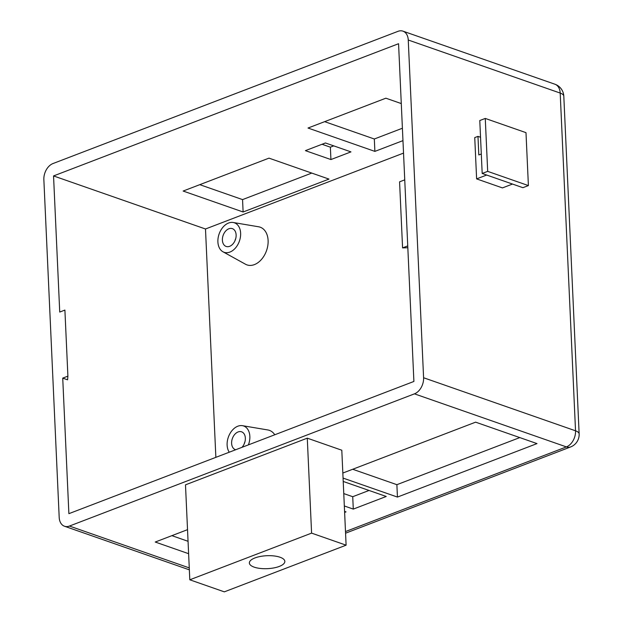 <?xml version="1.0" encoding="UTF-8"?>
<svg xmlns="http://www.w3.org/2000/svg" width="623" height="623" viewBox="0 0 623 623"><rect width="100%" height="100%" fill="white"/><g stroke="black" fill="none" stroke-linecap="round" stroke-linejoin="round"><path stroke-width="0.93" d="M403.533 153.102L205.489 228.991L215.862 457.344M205.489 228.991L53.547 175.935L59.73 312.061L64.901 310.075L67.899 376.136L62.728 378.122L67.588 379.82L67.899 376.136M62.728 378.122L68.88 513.671L413.898 381.455L398.564 43.719L53.547 175.935M222.956 251.778L245.509 264.238A19.975 13.753 -70.7 0 0 266.551 250.571A19.975 13.753 -70.7 0 0 258.592 226.78L233.189 222.489A15.614 10.755 -70.7 0 0 217.894 241.903A15.614 10.755 -70.7 0 0 222.956 251.778A15.614 10.755 -70.7 0 0 239.411 241.093A15.614 10.755 -70.7 0 0 233.189 222.489M274.759 434.776A19.975 13.753 -70.7 0 0 267.82 429.956L242.409 425.673A15.614 10.755 -70.7 0 0 227.122 445.079A15.614 10.755 -70.7 0 0 229.256 452.212M188.053 541.301L171.886 535.655M369.034 490.465L352.727 496.71L343.771 493.587M519.792 437.587L396.882 484.686L352.704 469.259M69.449 526.053L414.459 393.845A13.317 9.174 -70.7 0 0 423.593 377.748L408.252 40.012A13.317 9.174 -70.7 0 0 402.949 31.15A13.317 9.174 -70.7 0 0 397.996 31.337L52.986 163.545A13.317 9.174 109.3 0 0 43.859 179.642L59.193 517.378A13.317 9.174 -70.7 0 0 64.496 526.24A13.317 9.174 -70.7 0 0 69.449 526.053L189.26 567.896M402.964 140.627L374.882 151.389L308.011 128.034L385.871 98.193L401.282 103.574M325.432 142.971L305.402 150.641L330.93 159.558L350.959 151.887L325.432 142.971M183.139 191.043L268.996 158.141L328.975 179.089L243.118 211.991L183.139 191.043M248.413 444.869A15.614 10.755 -70.7 0 0 242.409 425.673M188.613 553.691L155.244 542.033L187.523 529.659M344.62 512.418L346.014 511.888L344.574 511.382M352.727 496.71L353.288 509.1L386.237 496.469L343.218 481.447M353.288 509.1L344.332 505.969M342.837 473.044L475.614 422.16L537.003 443.599L397.443 497.076L343.063 478.082M396.882 484.686L397.443 497.076M346.108 545.18L341.801 450.219L307.279 438.164L185.49 484.834L189.805 579.795L224.327 591.85L346.108 545.18L311.593 533.124L189.805 579.795M345.492 531.559L566.4 446.909A13.317 9.174 -70.7 0 0 575.535 430.805L423.593 377.748M512.503 184.058L502.45 187.912L476.618 178.894L474.742 137.605L477.973 136.367L480.535 137.262M414.459 393.845L566.4 446.909A13.317 8.348 69 0 0 570.606 446.956A13.317 13.317 0 0 0 579.141 433.92A13.317 4.859 -2.6 0 0 575.535 430.805L560.194 93.068A13.317 9.174 -70.7 0 0 554.898 84.214L402.949 31.15M402.403 128.237L374.322 138.999L324.653 121.656M322.044 144.271L330.361 147.176L333.749 145.875M311.773 173.077L242.557 199.601L199.788 184.665M404.74 179.852L399.577 181.83L402.575 247.892L407.746 245.914M374.882 151.389L374.322 138.999M330.93 159.558L330.361 147.176M243.118 211.991L242.557 199.601M407.824 247.744L402.575 247.892M222.395 240.174A9.431 6.495 -70.7 0 0 226.149 246.451A9.431 6.495 -70.7 0 0 235.393 239.691A9.431 6.495 -70.7 0 0 232.363 228.641A9.431 6.495 -70.7 0 0 225.487 231.25A9.431 6.495 -70.7 0 0 222.395 240.174M241.958 447.345A9.431 6.495 -70.7 0 0 245.353 438.343A9.431 6.495 -70.7 0 0 241.592 431.817A9.431 6.495 -70.7 0 0 234.715 434.433A9.431 6.495 -70.7 0 0 231.616 443.358A9.431 6.495 -70.7 0 0 235.369 449.635A9.431 6.495 -70.7 0 0 235.72 449.736M307.279 438.164L311.593 533.124M486.672 175.04L476.618 178.894M481.299 153.99L478.814 154.948L477.973 136.367M235.751 238.477A9.431 6.495 -70.7 0 0 234.918 240.86M244.979 441.66A9.431 6.495 -70.7 0 0 244.146 444.035M254.176 567.14A17.756 6.479 177.4 0 0 273.777 567.935A17.756 6.479 177.4 0 0 284.843 561.385A17.756 6.479 177.4 0 0 266.808 555.716A17.756 6.479 177.4 0 0 249.364 562.997A17.756 6.479 177.4 0 0 254.176 567.14M482.186 173.467L522.899 187.687L528.397 185.584L525.991 132.652L485.27 118.432L479.78 120.535L482.186 173.467L487.677 171.364L528.397 185.584M487.677 171.364L485.27 118.432M579.141 433.92L563.807 96.183A13.317 4.859 -2.6 0 0 560.194 93.068L408.252 40.012M189.353 569.843L64.496 526.24M345.57 533.195L570.606 446.956M563.807 96.183A13.317 13.317 0 0 0 554.898 84.214"/></g></svg>
